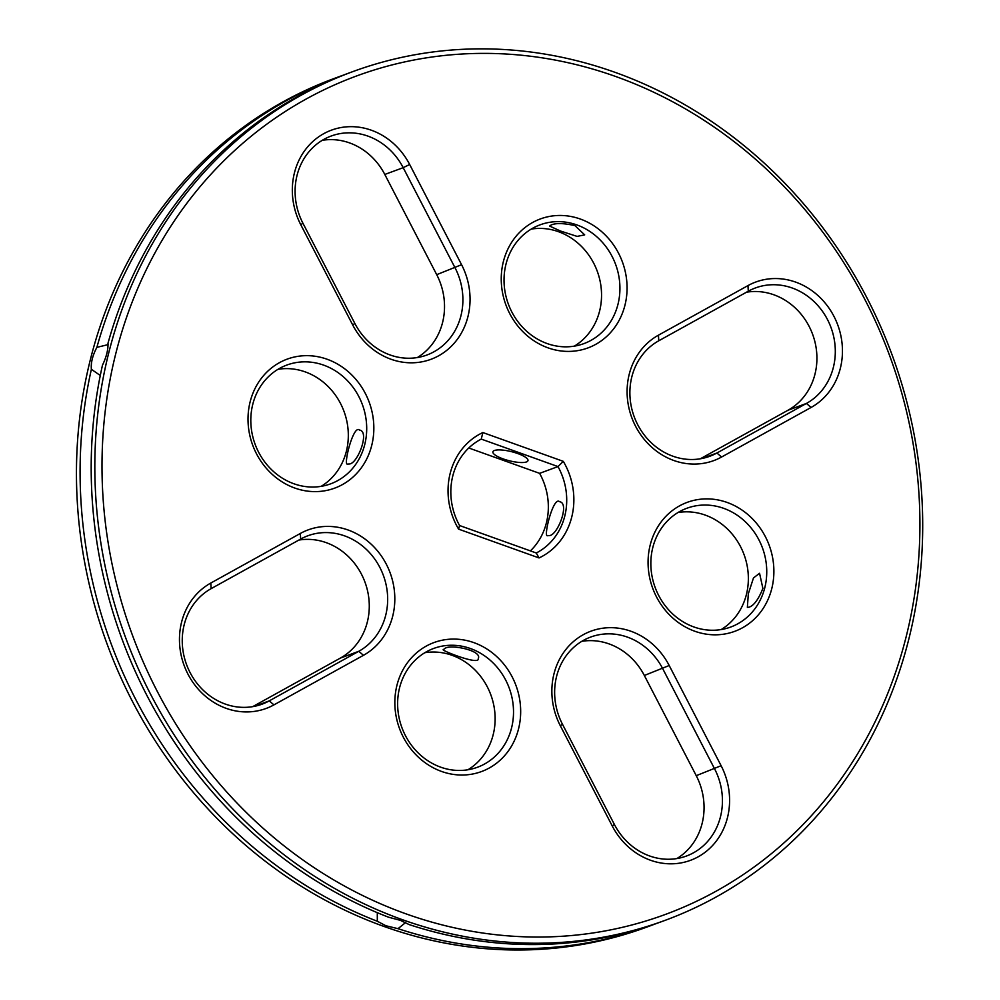 <?xml version="1.0" encoding="UTF-8"?>
<svg xmlns="http://www.w3.org/2000/svg" width="1000" height="1000" viewBox="0 0 1000 1000"><rect width="100%" height="100%" fill="white"/><g stroke="black" fill="none" stroke-linecap="round" stroke-linejoin="round"><path stroke-width="1.5" d="M343.162 75.213A452.188 408.475 69.8 0 0 337.6 77.225L333.95 78.562A452.188 408.475 69.8 0 0 77.287 501.825A452.188 408.475 69.8 0 0 383.988 926.45A452.188 408.475 69.8 0 0 646.825 927.087L650.475 925.738A452.188 408.475 69.8 0 0 656.012 923.65M322.287 140.312A63.3 57.188 -110.2 0 1 384.8 174.45L436.712 274.662A63.3 57.188 -110.2 0 1 417.35 357.55M531.213 229.1A63.3 57.188 -110.2 0 1 558.488 231.7A63.3 57.188 -110.2 0 1 600.9 285.763A63.3 57.188 -110.2 0 1 574.362 346.138M277.987 369.312A63.3 57.188 -110.2 0 1 344.025 411.438A63.3 57.188 -110.2 0 1 321.138 486.35M298.837 540.075A63.3 57.188 -110.2 0 1 365.337 583.15A63.3 57.188 -110.2 0 1 340.4 658.075L252.688 706.65M746.475 292.213A63.3 57.188 -110.2 0 1 812.975 335.288A63.3 57.188 -110.2 0 1 788.037 410.225L700.325 458.787M468.775 447.987L539.612 473.35A63.3 57.188 69.8 0 1 530.388 550.875M424.8 652.725A63.3 57.188 -110.2 0 1 490.838 694.85A63.3 57.188 -110.2 0 1 467.95 769.762M678.025 512.525A63.3 57.188 -110.2 0 1 746.413 594.475A63.3 57.188 -110.2 0 1 721.175 629.562M581.812 641.325A63.3 57.188 -110.2 0 1 644.338 675.475L696.25 775.675A63.3 57.188 -110.2 0 1 676.875 858.562M100.288 375.5L91.375 369.288A452.188 408.475 69.8 0 0 377.312 921.263L385.9 925.75L398.013 928.675A452.188 408.475 69.8 0 0 650.475 925.738M91.375 369.288C90.775 362.725 92.613 355.425 96.875 347.362L108.062 344.625M337.6 77.225A452.188 408.475 69.8 0 0 96.875 347.362M409.663 164.488L461.575 264.7A68.737 62.088 -110.2 0 1 438.7 355.763A68.737 62.088 -110.2 0 1 352.713 324.975L300.8 224.775A68.737 62.088 -110.2 0 1 323.675 133.713A68.737 62.088 -110.2 0 1 409.663 164.488L403.188 167.675L455.087 267.875A63.3 57.188 -110.2 0 1 426.863 355.037A63.3 57.188 -110.2 0 1 354.825 323.4L302.913 223.2A63.3 57.188 -110.2 0 1 331.15 136.037A63.3 57.188 -110.2 0 1 403.188 167.675L384.8 174.45M576.875 224.925A63.3 57.188 -110.2 0 1 619.812 284.375A63.3 57.188 -110.2 0 1 583.875 343.625A63.3 57.188 -110.2 0 1 508.325 304.012A63.3 57.188 -110.2 0 1 540.075 224.838A63.3 57.188 -110.2 0 1 576.875 224.925M574.963 225.625C563.612 223.113 555.638 222.925 551.062 225.062L549.6 226.062L560.4 231L577.1 236.388L584.688 234.875L574.963 225.625M252.75 404.387A63.3 57.188 -110.2 0 1 286.85 365.05A63.3 57.188 -110.2 0 1 362.413 404.663A63.3 57.188 -110.2 0 1 330.65 483.837A63.3 57.188 -110.2 0 1 270.475 468.612A63.3 57.188 -110.2 0 1 252.75 404.387M348.975 463.988L347.312 464.137C343.35 464.588 353.438 424.212 359.513 430.075C370.175 431.362 357.375 464.65 348.975 463.988M211.125 588.65L300.65 539.075A63.3 57.188 -110.2 0 1 307.812 535.788A63.3 57.188 -110.2 0 1 381.737 571.362A63.3 57.188 -110.2 0 1 358.787 651.3L269.25 700.875A63.3 57.188 -110.2 0 1 262.087 704.163A63.3 57.188 -110.2 0 1 188.175 668.587A63.3 57.188 -110.2 0 1 211.125 588.65L210.812 583.038L300.338 533.462A68.737 62.088 -110.2 0 1 386.337 564.25A68.737 62.088 -110.2 0 1 363.462 655.312L273.938 704.875A68.737 62.088 -110.2 0 1 187.938 674.1A68.737 62.088 -110.2 0 1 210.812 583.038M811.1 407.45L721.575 457.025A68.737 62.088 -110.2 0 1 635.575 426.238A68.737 62.088 -110.2 0 1 658.45 335.175L747.975 285.6A68.737 62.088 -110.2 0 1 833.975 316.388A68.737 62.088 -110.2 0 1 811.1 407.45L806.425 403.45L716.9 453.013A63.3 57.188 -110.2 0 1 709.725 456.3A63.3 57.188 -110.2 0 1 635.812 420.725A63.3 57.188 -110.2 0 1 658.763 340.788L748.288 291.212A63.3 57.188 -110.2 0 1 755.45 287.938A63.3 57.188 -110.2 0 1 829.375 323.5A63.3 57.188 -110.2 0 1 806.425 403.45L788.037 410.225M481.262 439.1L482.863 432.55L563.3 461.35L557.987 466.575A63.3 57.188 -110.2 0 1 536.275 552.987L459.562 525.525A63.3 57.188 -110.2 0 1 481.262 439.1L557.987 466.575L539.612 473.35M494.438 450.5A18.088 4.675 -165.9 0 0 492.887 451.812A18.088 4.675 -165.9 0 0 509.3 460.763A18.088 4.675 -165.9 0 0 527.975 460.625A18.088 4.675 -165.9 0 0 514.712 452.55A18.088 4.675 -165.9 0 0 494.438 450.5M549 535.588L547.337 535.737C543.362 536.425 553.337 495.975 559.525 501.688C570.237 503.075 557.312 536.287 549 535.588M440.675 767.163A63.3 57.188 -110.2 0 1 397.738 707.725A63.3 57.188 -110.2 0 1 433.663 648.462A63.3 57.188 -110.2 0 1 509.225 688.075A63.3 57.188 -110.2 0 1 477.475 767.25A63.3 57.188 -110.2 0 1 440.675 767.163M444.65 648.688L443.188 649.688C441.562 650.575 480.037 665.85 478.275 658.5C482.525 650.425 449.475 643.75 444.65 648.688M764.8 587.7A63.3 57.188 -110.2 0 1 730.688 627.05A63.3 57.188 -110.2 0 1 655.138 587.438A63.3 57.188 -110.2 0 1 686.888 508.25A63.3 57.188 -110.2 0 1 747.075 523.475A63.3 57.188 -110.2 0 1 764.8 587.7M748.325 593.775L753.487 577.938L759.55 573.288L762.887 588.4C758.5 599.362 753.875 605.625 749.013 607.2L747.362 607.35L748.325 593.775M614.362 824.412L562.45 724.212A63.3 57.188 -110.2 0 1 590.688 637.05A63.3 57.188 -110.2 0 1 662.725 668.688L714.625 768.9A63.3 57.188 -110.2 0 1 686.4 856.05A63.3 57.188 -110.2 0 1 614.362 824.412L612.25 825.987L560.337 725.788A68.737 62.088 -110.2 0 1 583.212 634.725A68.737 62.088 -110.2 0 1 669.2 665.512L721.112 765.713A68.737 62.088 -110.2 0 1 698.238 856.775A68.737 62.088 -110.2 0 1 612.25 825.987M665.212 920.312L661.575 921.65A452.188 408.475 69.8 0 1 409.113 924.575L400.45 920.375L388.413 917.163A452.188 408.475 69.8 0 1 102.475 365.188C106.4 357.013 108.238 349.7 107.987 343.263A452.188 408.475 69.8 0 1 348.7 73.125L352.337 71.787A452.188 408.475 69.8 0 0 95.662 495.05A452.188 408.475 69.8 0 0 402.362 919.675A452.188 408.475 69.8 0 0 665.212 920.312A452.188 408.475 69.8 0 0 892.025 354.725A452.188 408.475 69.8 0 0 352.337 71.787M398.013 928.675L405.65 922.537M377.3 912.675L377.312 921.263M580.337 219.037A68.737 62.088 -110.2 0 1 608.737 334.475A68.737 62.088 -110.2 0 1 503.413 296.775A68.737 62.088 -110.2 0 1 580.337 219.037M250.125 401.875A68.737 62.088 -110.2 0 1 355.35 378.762A68.737 62.088 -110.2 0 1 327.337 490.288A68.737 62.088 -110.2 0 1 250.125 401.875M459.562 525.525L458.6 529.138A68.737 62.088 -110.2 0 1 482.863 432.55M563.3 461.35A68.737 62.088 -110.2 0 1 539.05 557.938L536.275 552.987M458.6 529.138L539.05 557.938M441.575 771.45A68.737 62.088 -110.2 0 1 413.175 656.012A68.737 62.088 -110.2 0 1 518.5 693.713A68.737 62.088 -110.2 0 1 441.575 771.45M771.775 588.612A68.737 62.088 -110.2 0 1 666.562 611.725A68.737 62.088 -110.2 0 1 694.575 500.2A68.737 62.088 -110.2 0 1 771.775 588.612M405.825 913.787A446.763 403.575 69.8 0 0 905.812 408.5A446.763 403.575 69.8 0 0 221.238 163.438A446.763 403.575 69.8 0 0 405.825 913.787M461.575 264.7L436.712 274.662M273.938 704.875L269.25 700.875L254.513 706.312M363.462 655.312L358.787 651.3L340.4 658.075M721.575 457.025L716.9 453.013L702.15 458.45M721.112 765.713L696.25 775.675M669.2 665.512L644.338 675.475M300.8 224.775L302.913 223.2M352.713 324.975L354.825 323.4M300.338 533.462L300.65 539.075M747.975 285.6L748.288 291.212M658.45 335.175L658.763 340.788M560.337 725.788L562.45 724.212"/></g></svg>
